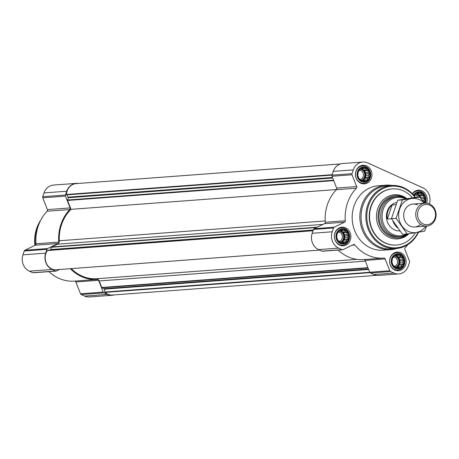<?xml version="1.0" encoding="UTF-8"?>
<svg xmlns="http://www.w3.org/2000/svg" width="459" height="459" viewBox="0 0 459 459"><rect width="100%" height="100%" fill="white"/><g stroke="black" fill="none" stroke-linecap="round" stroke-linejoin="round"><path stroke-width="0.69" d="M396.834 254.843L398.119 255.52L399.858 255.256L400.667 256.667L402.319 257.321L402.382 259.094L403.559 260.477L402.818 262.141L403.249 263.885L401.843 264.992L401.47 266.627L399.732 266.891L398.693 267.97L397.041 267.322L395.669 267.557L394.493 266.174L393.208 265.497L391.963 262.336L392.279 258.933L394.057 256.191L395.428 255.95L396.834 254.843M392.089 258.801A6.965 6.162 -94.3 0 1 402.635 257.109A6.965 6.162 -94.3 0 1 398.831 268.291A6.965 6.162 -94.3 0 1 392.089 258.801M341.599 229.919L342.884 230.596L344.623 230.332L345.432 231.743L347.084 232.392L347.147 234.165L348.324 235.547L347.578 237.211L348.014 238.955L346.608 240.063L346.229 241.698L344.497 241.962L343.458 243.046L341.8 242.392L340.435 242.633L339.258 241.245L337.973 240.568L336.728 237.412L337.038 234.004L338.822 231.261L340.194 231.026L341.599 229.919M336.854 233.872A6.965 6.162 -94.3 0 1 347.4 232.179A6.965 6.162 -94.3 0 1 343.59 243.368A6.965 6.162 -94.3 0 1 336.854 233.872M362.673 168.005L363.958 168.683L365.697 168.419L366.506 169.83L368.158 170.478L368.227 172.251L369.403 173.634L368.657 175.298L369.093 177.042L367.688 178.149L367.309 179.785L365.571 180.048L364.532 181.133L362.88 180.479L361.508 180.714L360.332 179.331L359.047 178.654L357.808 175.499L358.118 172.091L359.902 169.348L361.267 169.113L362.673 168.005M357.934 171.959A6.965 6.162 -94.3 0 1 368.479 170.266A6.965 6.162 -94.3 0 1 364.67 181.454A6.965 6.162 -94.3 0 1 357.934 171.959M414.334 195.993L415.137 194.272L416.502 194.037L417.908 192.929L419.193 193.606L420.932 193.342L421.741 194.754L423.399 195.408L423.462 197.181L424.638 198.563L423.892 200.222L424.328 201.971L423.823 202.356M413.857 195.419A6.965 6.162 -94.3 0 1 422.2 193.652A6.965 6.162 -94.3 0 1 424.305 203.01M429.412 203.911A12.565 11.114 85.7 0 0 422.894 187.834L367.659 162.911A12.565 11.114 85.7 0 0 362.759 162.027L342.718 163.519A12.565 11.114 85.7 0 0 333.263 171.362L331.966 175.166A1.434 1.268 85.7 0 0 331.995 176.262L336.636 188.07A1.434 1.268 85.7 0 1 336.349 189.699A40.214 35.572 85.7 0 0 325.27 222.242A1.434 1.268 85.7 0 1 324.524 223.659L314.145 228.691A1.434 1.268 85.7 0 0 313.48 229.471L312.183 233.275A12.565 11.114 85.7 0 0 318.609 249.616L322.006 251.148A1.434 1.268 85.7 0 0 322.562 251.251L342.603 249.759A1.434 1.268 85.7 0 0 343.016 249.644L353.39 244.618A1.434 1.268 85.7 0 1 354.836 244.974A40.214 35.572 85.7 0 0 383.758 258.084A40.214 35.572 85.7 0 0 383.867 258.073A1.434 1.268 85.7 0 0 383.867 258.073A1.434 1.268 85.7 0 1 385.141 258.945L389.783 270.753A1.434 1.268 85.7 0 0 390.494 271.521L393.885 273.053A12.565 11.114 85.7 0 0 398.785 273.931A12.565 11.114 85.7 0 0 408.246 266.094L409.543 262.29A1.434 1.268 85.7 0 0 409.514 261.188L404.867 249.38A1.434 1.268 85.7 0 1 405.159 247.757A40.214 35.572 85.7 0 0 407.89 244.572M362.759 162.027A12.565 11.114 85.7 0 0 353.298 169.87L352.007 173.674A1.434 1.268 85.7 0 0 352.03 174.77L356.677 186.578L336.636 188.07M342.603 249.759A1.434 1.268 85.7 0 1 342.041 249.656L338.65 248.124A12.565 11.114 85.7 0 1 332.224 231.784L333.515 227.98A1.434 1.268 85.7 0 1 334.186 227.194L344.56 222.167A1.434 1.268 85.7 0 0 345.306 220.745A40.214 35.572 85.7 0 1 356.385 188.201A1.434 1.268 85.7 0 0 356.677 186.578M338.168 250.086A40.214 35.572 85.7 0 0 363.723 259.576A40.214 35.572 85.7 0 0 363.832 259.564A1.434 1.268 85.7 0 1 365.1 260.437L369.747 272.244A1.434 1.268 85.7 0 0 370.453 273.013L373.844 274.545A12.565 11.114 85.7 0 0 378.744 275.423L398.785 273.931M355.972 171.075A9.335 8.256 -94.3 0 1 363 165.251A9.335 8.256 -94.3 0 1 371.928 173.944A9.335 8.256 -94.3 0 1 364.389 183.87A9.335 8.256 -94.3 0 1 355.972 171.075M334.898 232.988A9.335 8.256 -94.3 0 1 341.921 227.165A9.335 8.256 -94.3 0 1 350.854 235.863A9.335 8.256 -94.3 0 1 343.309 245.783A9.335 8.256 -94.3 0 1 334.898 232.988M390.133 257.918A9.335 8.256 -94.3 0 1 397.161 252.089A9.335 8.256 -94.3 0 1 406.089 260.787A9.335 8.256 -94.3 0 1 398.544 270.712A9.335 8.256 -94.3 0 1 390.133 257.918M412.325 193.738A9.335 8.256 -94.3 0 1 418.235 190.175A9.335 8.256 -94.3 0 1 426.577 203.176M396.817 248.462A32.314 28.584 -94.3 0 1 390.856 249.633L383.173 250.207A32.314 28.584 -94.3 0 1 354.044 205.919A32.314 28.584 -94.3 0 1 378.371 185.757L386.053 185.184A32.314 28.584 -94.3 0 1 392.124 185.459M340.589 163.92L76.068 183.623A11.848 10.482 85.7 0 0 66.48 194.478A0.574 0.511 85.7 0 0 66.595 194.88L68.213 197.158A0.574 0.511 85.7 0 1 68.293 197.726L67.513 200.015A0.574 0.511 85.7 0 0 67.525 200.457L71.013 209.327A39.497 34.936 85.7 0 0 59.297 240.757A3.592 3.179 85.7 0 1 57.427 244.188L51.689 246.965A0.574 0.511 85.7 0 0 51.419 247.281L50.639 249.57A0.574 0.511 85.7 0 1 50.249 249.925L47.713 250.333A0.574 0.511 85.7 0 0 47.397 250.539A11.848 10.482 85.7 0 0 46.072 262.663A11.848 10.482 85.7 0 0 54.982 269.823A0.574 0.511 85.7 0 0 55.132 269.812M71.248 268.618A39.497 34.936 85.7 0 0 96.115 278.774L356.913 259.346M376.575 275.348L112.357 295.034A11.848 10.482 85.7 0 1 104.996 292.394A0.574 0.511 85.7 0 1 104.807 292.027L104.4 289.164A0.574 0.511 85.7 0 0 104.078 288.711L102.036 287.787A0.574 0.511 85.7 0 1 101.755 287.477L99.184 280.954A3.592 3.179 85.7 0 0 96.115 278.774M71.013 209.327L336.47 189.55M78.369 183.451A12.565 11.114 85.7 0 0 76.2 183.376L53.485 185.069A12.565 11.114 85.7 0 0 44.03 192.906L42.733 196.71A1.434 1.268 85.7 0 0 42.762 197.812L47.403 209.62L70.118 207.927A1.434 1.268 85.7 0 1 69.825 209.551A40.214 35.572 85.7 0 0 58.746 242.094A1.434 1.268 85.7 0 1 58 243.517L47.627 248.543A1.434 1.268 85.7 0 0 46.956 249.329L45.659 253.133A12.565 11.114 85.7 0 0 52.091 269.473L55.482 271.005A1.434 1.268 85.7 0 0 56.457 270.994L59.561 269.49M74.622 281.115A1.434 1.268 85.7 0 1 75.867 281.981L80.514 293.789A1.434 1.268 85.7 0 0 81.22 294.558L84.611 296.089A12.565 11.114 85.7 0 0 89.511 296.973L112.225 295.28A12.565 11.114 85.7 0 0 114.36 294.885M48.935 271.636A40.214 35.572 85.7 0 0 74.49 281.12A40.214 35.572 85.7 0 0 74.599 281.115L97.09 279.439M47.403 209.62A1.434 1.268 85.7 0 1 47.116 211.243A40.214 35.572 85.7 0 0 36.037 243.786A1.434 1.268 85.7 0 1 35.291 245.204L24.912 250.235A1.434 1.268 85.7 0 0 24.247 251.021L22.95 254.825A12.565 11.114 85.7 0 0 29.376 271.166L32.773 272.698A1.434 1.268 85.7 0 0 33.329 272.795L56.044 271.103M76.2 183.376A12.565 11.114 85.7 0 0 66.739 191.219L65.442 195.023A1.434 1.268 85.7 0 0 65.471 196.119L70.118 207.927M75.867 281.981L98.582 280.294L103.223 292.096A1.434 1.268 85.7 0 0 103.929 292.865L107.326 294.397A12.565 11.114 85.7 0 0 112.225 295.28M98.582 280.294A1.434 1.268 85.7 0 0 97.308 279.422A40.214 35.572 85.7 0 1 97.199 279.428A40.214 35.572 85.7 0 1 70.376 268.681M408.189 233.843A21.183 18.739 -94.3 0 1 398.378 237.911A21.183 18.739 -94.3 0 1 379.283 208.879A21.183 18.739 -94.3 0 1 395.228 195.66A21.183 18.739 -94.3 0 1 406.416 198.81M407.925 233.883A20.104 17.786 -94.3 0 1 399.967 236.712L398.297 236.838A20.104 17.786 -94.3 0 1 380.172 209.281A20.104 17.786 -94.3 0 1 395.308 196.733L396.978 196.613A20.104 17.786 -94.3 0 1 406.37 198.816M415.366 232.713A28.148 24.901 -94.3 0 1 396.559 245.031A28.148 24.901 -94.3 0 1 371.182 206.452A28.148 24.901 -94.3 0 1 392.376 188.89A28.148 24.901 -94.3 0 1 412.446 197.858M396.392 245.043A28.148 24.901 -94.3 0 1 396.226 245.054A28.148 24.901 -94.3 0 1 370.849 206.481A28.148 24.901 -94.3 0 1 392.043 188.913A28.148 24.901 -94.3 0 1 392.21 188.901M418.12 232.271A30.879 27.316 -94.3 0 1 382.68 244.767A30.879 27.316 -94.3 0 1 368.594 205.46A30.879 27.316 -94.3 0 1 414.982 197.462M418.562 232.197A31.596 27.947 -94.3 0 1 396.146 248.52A31.596 27.947 -94.3 0 1 367.665 205.219A31.596 27.947 -94.3 0 1 391.452 185.499A31.596 27.947 -94.3 0 1 415.412 197.416M396.146 248.52L391.378 248.876A31.596 27.947 -94.3 0 1 362.903 205.569A31.596 27.947 -94.3 0 1 386.685 185.855L391.452 185.499M390.856 249.633A32.314 28.584 -94.3 0 1 361.726 205.345A32.314 28.584 -94.3 0 1 386.053 185.184M413.502 195.006A7.533 6.661 -94.3 0 1 422.452 193.17A7.533 6.661 -94.3 0 1 424.799 203.176M412.475 193.887A8.618 7.625 -94.3 0 1 417.69 190.938A8.618 7.625 -94.3 0 1 425.309 203.142M357.463 171.746A7.533 6.661 -94.3 0 1 368.87 169.916A7.533 6.661 -94.3 0 1 364.75 182.011A7.533 6.661 -94.3 0 1 357.463 171.746M355.966 171.391A8.618 7.625 -94.3 0 1 362.449 166.009A8.618 7.625 -94.3 0 1 370.694 174.036A8.618 7.625 -94.3 0 1 363.735 183.198A8.618 7.625 -94.3 0 1 355.966 171.391M336.384 233.66A7.533 6.661 -94.3 0 1 347.79 231.829A7.533 6.661 -94.3 0 1 343.671 243.93A7.533 6.661 -94.3 0 1 336.384 233.66M334.886 233.304A8.618 7.625 -94.3 0 1 341.376 227.928A8.618 7.625 -94.3 0 1 349.615 235.955A8.618 7.625 -94.3 0 1 342.655 245.112A8.618 7.625 -94.3 0 1 334.886 233.304M391.625 258.589A7.533 6.661 -94.3 0 1 403.025 256.759A7.533 6.661 -94.3 0 1 398.911 268.854A7.533 6.661 -94.3 0 1 391.625 258.589M390.121 258.228A8.618 7.625 -94.3 0 1 396.61 252.852A8.618 7.625 -94.3 0 1 404.855 260.878A8.618 7.625 -94.3 0 1 397.89 270.041A8.618 7.625 -94.3 0 1 390.121 258.228M424.328 201.971L423.577 202.023M423.892 200.222L422.309 200.342M424.638 198.563L421.385 198.804L420.392 197.404L420.146 195.649L418.677 194.983L417.77 193.715M423.462 197.181L420.392 197.404M423.399 195.408L420.146 195.649M421.741 194.754L418.677 194.983M419.193 193.606L416.818 193.784M420.352 197.818A5.743 5.083 85.7 0 0 416.319 194.071M414.764 195.069A4.774 4.223 -94.3 0 1 417.977 197.227M415.825 194.157A5.743 5.083 -94.3 0 1 419.383 197.123M362.88 180.479L361.399 180.594M365.571 180.048L362.507 180.278L364.056 180.026L364.618 178.379L365.84 177.283L365.594 175.527L366.15 173.881L365.157 172.481L364.911 170.719L363.442 170.059L362.535 168.786M367.309 179.785L364.056 180.026M367.688 178.149L364.618 178.379M369.093 177.042L365.84 177.283M368.657 175.298L365.594 175.527M369.403 173.634L366.15 173.881M368.227 172.251L365.157 172.481M368.158 170.478L364.911 170.719M366.506 169.83L363.442 170.059M363.958 168.683L361.583 168.855M361.29 180.467A5.743 5.083 85.7 0 0 365.106 176.95A5.743 5.083 85.7 0 0 361.084 169.142M341.8 242.392L340.32 242.507M344.497 241.962L341.427 242.191L342.982 241.945L343.544 240.292L344.761 239.196L344.514 237.441L345.076 235.794L344.084 234.394L343.831 232.633L342.362 231.973L341.462 230.699M346.229 241.698L342.982 241.945M346.608 240.063L343.544 240.292M348.014 238.955L344.761 239.196M347.578 237.211L344.514 237.441M348.324 235.547L345.076 235.794M347.147 234.165L344.084 234.394M347.084 232.392L343.831 232.633M345.432 231.743L342.362 231.973M342.884 230.596L340.503 230.774M340.217 242.386A5.743 5.083 85.7 0 0 344.026 238.869A5.743 5.083 85.7 0 0 340.004 231.055M397.041 267.322L395.56 267.431M399.732 266.891L396.662 267.115L398.217 266.868L398.779 265.222L400.001 264.126L399.749 262.364L400.311 260.718L399.319 259.318L399.066 257.562L397.597 256.897L396.696 255.629M401.47 266.627L398.217 266.868M401.843 264.992L398.779 265.222M403.249 263.885L400.001 264.126M402.818 262.141L399.749 262.364M403.559 260.477L400.311 260.718M402.382 259.094L399.319 259.318M402.319 257.321L399.066 257.562M400.667 256.667L397.597 256.897M398.119 255.52L395.738 255.697M395.451 267.31A5.743 5.083 85.7 0 0 399.261 263.793A5.743 5.083 85.7 0 0 395.245 255.984M359.529 170.14A4.774 4.223 -94.3 0 1 363.43 174.449A4.774 4.223 -94.3 0 1 360.458 179.48M360.59 169.228A5.743 5.083 -94.3 0 1 364.762 174.604A5.743 5.083 -94.3 0 1 361.204 180.37M338.455 232.053A4.774 4.223 -94.3 0 1 342.357 236.362A4.774 4.223 -94.3 0 1 339.379 241.4M339.511 231.141A5.743 5.083 -94.3 0 1 343.682 236.517A5.743 5.083 -94.3 0 1 340.125 242.283M393.69 256.983A4.774 4.223 -94.3 0 1 397.592 261.286A4.774 4.223 -94.3 0 1 394.614 266.323M394.746 256.07A5.743 5.083 -94.3 0 1 398.923 261.446A5.743 5.083 -94.3 0 1 395.36 267.207M58 243.517L35.291 245.204A35.905 31.763 -94.3 0 1 37.127 227.968A35.905 31.763 -94.3 0 1 40.231 221.175M34.895 245.399A34.861 30.833 -94.3 0 1 36.657 228.456A34.861 30.833 -94.3 0 1 40.765 220.119M397.626 227.876A14.361 12.703 -94.3 0 1 392.927 221.014M399.921 230.952A14.361 12.703 -94.3 0 1 387.264 211.249A14.361 12.703 -94.3 0 1 396.834 202.453M395.968 204.703L392.101 204.989A14.361 12.703 85.7 0 0 387.93 211.203A14.361 12.703 85.7 0 0 387.327 219.018L391.458 218.713M406.714 234.027A19.278 17.052 -94.3 0 1 387.666 230.63A19.278 17.052 -94.3 0 1 383.196 209.419A19.278 17.052 -94.3 0 1 405.641 198.931M399.967 236.712A20.104 17.786 -94.3 0 1 381.842 209.155A20.104 17.786 -94.3 0 1 396.978 196.613M392.101 204.989L387.327 219.018M418.12 210.779A10.167 8.996 -94.3 0 1 433.514 208.306A10.167 8.996 -94.3 0 1 427.954 224.635A10.167 8.996 -94.3 0 1 418.12 210.779M416.411 210.331A11.492 10.161 -94.3 0 1 425.063 203.159A11.492 10.161 -94.3 0 1 436.05 213.86A11.492 10.161 -94.3 0 1 426.767 226.075A11.492 10.161 -94.3 0 1 416.411 210.331M425.941 226.138A17.161 15.181 -94.3 0 1 405.836 229.93A17.161 15.181 -94.3 0 1 400.219 207.629A17.161 15.181 -94.3 0 1 419.256 199.608A17.161 15.181 -94.3 0 1 424.231 203.222M420.564 224.267A11.492 10.161 -94.3 0 1 407.385 224.262A11.492 10.161 -94.3 0 1 405.039 209.574A11.492 10.161 -94.3 0 1 417.466 204.863M424.449 203.205L419.778 197.095L402.382 199.883L396.1 218.335L407.213 233.992L424.609 231.198L426.606 226.086M402.382 199.883L397.724 200.233L415.114 197.439L419.778 197.095M396.1 218.335L391.441 218.679L397.724 200.233M407.213 233.992L402.554 234.337L391.441 218.679M352.007 173.674L331.966 175.166M353.298 169.87L333.263 171.362M352.03 174.77L331.995 176.262M356.385 188.201L336.349 189.699M345.306 220.745L325.27 222.242M344.56 222.167L324.524 223.659M334.186 227.194L314.145 228.691M333.515 227.98L313.48 229.471M332.224 231.784L312.183 233.275M338.65 248.124L318.609 249.616M342.041 249.656L322.006 251.148M354.836 244.974L352.26 245.163M383.649 258.09L363.832 259.564M385.141 258.945L365.1 260.437M389.783 270.753L369.747 272.244M390.494 271.521L370.453 273.013M393.885 273.053L373.844 274.545M47.713 250.333L313.107 230.561M47.397 250.539L313.044 230.745M54.982 269.823L319.688 250.103L55.057 269.823M99.184 280.954L365.37 261.125M101.755 287.477L367.94 267.649M102.036 287.787L368.066 267.97M104.078 288.711L368.474 269.014M104.4 289.164L368.657 269.479M104.807 292.027L369.765 272.29M104.996 292.394L369.988 272.652M66.48 194.478L332.127 174.69M66.595 194.88L331.983 175.108M68.213 197.158L332.465 177.472M68.293 197.726L332.689 178.029M67.513 200.015L333.538 180.198M67.525 200.457L333.71 180.628M59.297 240.757L325.19 220.945M57.427 244.188L322.987 224.405M51.689 246.965L317.255 227.182M51.419 247.281L316.538 227.532M50.639 249.57L313.296 230.005M50.249 249.925L313.181 230.338M44.03 192.906L66.739 191.219M84.611 296.089L107.326 294.397M81.22 294.558L103.929 292.865M80.514 293.789L103.223 292.096M32.773 272.698L55.482 271.005M29.376 271.166L52.091 269.473M22.95 254.825L45.659 253.133M24.247 251.021L46.956 249.329M24.912 250.235L47.627 248.543M36.037 243.786L58.746 242.094M47.116 211.243L69.825 209.551M42.762 197.812L65.471 196.119M42.733 196.71L65.442 195.023M408.986 233.717A22.13 19.576 -94.3 0 1 384.871 234.778A22.13 19.576 -94.3 0 1 377.746 208.581A22.13 19.576 -94.3 0 1 406.984 198.718M383.758 258.084L363.723 259.576M74.49 281.12L97.199 279.428M392.376 188.89L392.043 188.913M396.559 245.031L396.226 245.054M417.69 190.938L415.12 191.128M362.449 166.009L359.885 166.204M363.735 183.198L361.164 183.388M341.376 227.928L338.811 228.117M342.655 245.112L340.09 245.301M396.61 252.852L394.046 253.041M397.89 270.041L395.325 270.231M425.063 203.159L412.985 204.06M426.767 226.075L414.689 226.976"/></g></svg>
